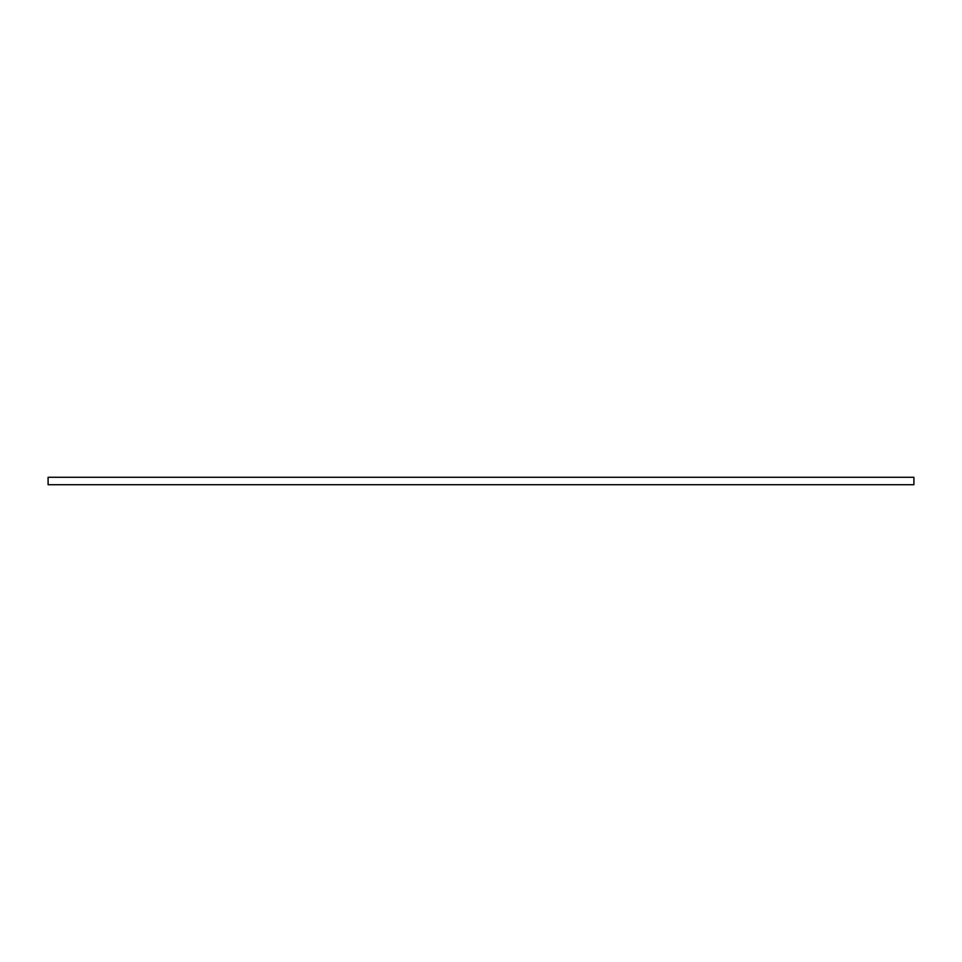 <?xml version="1.0" encoding="UTF-8"?>
<svg xmlns="http://www.w3.org/2000/svg" width="962" height="962" viewBox="0 0 962 962"><rect width="100%" height="100%" fill="white"/><g stroke="black" fill="none" stroke-linecap="round" stroke-linejoin="round"><path stroke-width="1.44" d="M913.9 484.716L48.1 484.716L48.1 477.284L913.9 477.284L913.9 484.716"/></g></svg>
